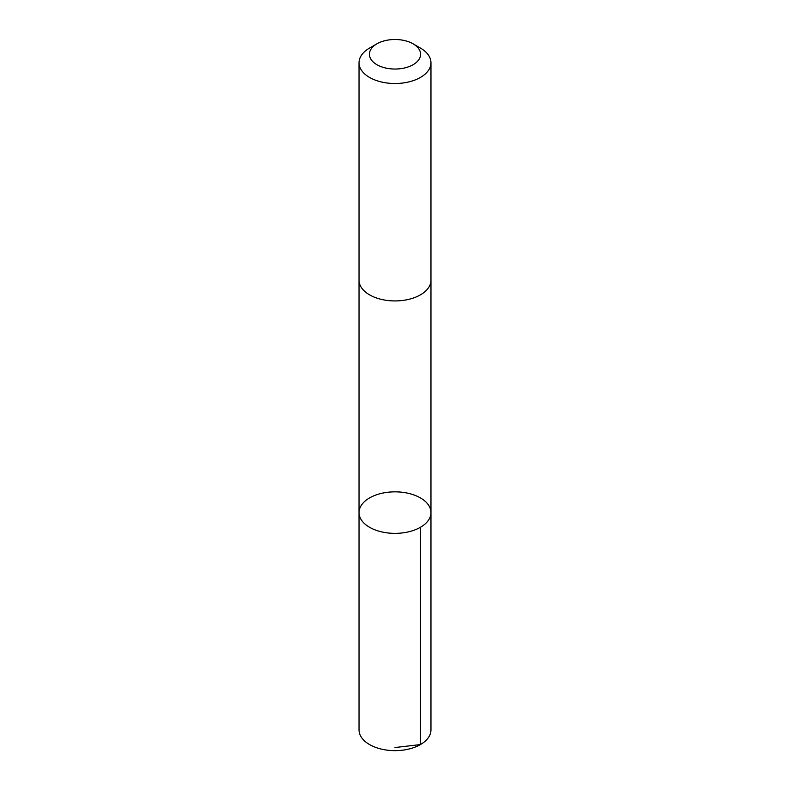 <?xml version="1.0" encoding="UTF-8"?>
<svg xmlns="http://www.w3.org/2000/svg" width="790" height="790" viewBox="0 0 790 790"><rect width="100%" height="100%" fill="white"/><g stroke="black" fill="none" stroke-linecap="round" stroke-linejoin="round"><path stroke-width="1.19" d="M407.689 493.177A35.965 20.767 180 0 1 430.965 512.601A35.965 20.767 180 0 1 395 533.369A35.965 20.767 180 0 1 359.035 512.601A35.965 20.767 180 0 1 407.689 493.177M359.035 729.891A35.965 20.767 0 0 0 382.311 749.315A35.965 20.767 0 0 0 430.965 729.891L430.965 512.601A35.965 20.767 180 0 1 395 533.369A35.965 20.767 180 0 1 359.035 512.601L359.035 729.891M376.909 43.825L369.572 48.062A35.965 20.767 0 0 0 359.035 62.746L359.035 280.164A35.965 20.767 0 0 0 382.311 299.598A35.965 20.767 0 0 0 430.965 280.164L430.965 62.746A35.965 20.767 0 0 0 420.428 48.062L413.091 43.825A25.586 14.773 0 0 0 376.909 43.825A25.586 14.773 0 0 0 385.974 68.088A25.586 14.773 0 0 0 416.498 62.282A25.586 14.773 0 0 0 413.091 43.825M359.035 62.746A35.965 20.767 0 0 0 382.311 82.18A35.965 20.767 0 0 0 430.965 62.746M395 747.538L420.428 744.575L420.428 527.286M359.035 280.499L359.035 512.601M430.965 280.499L430.965 512.601"/></g></svg>
